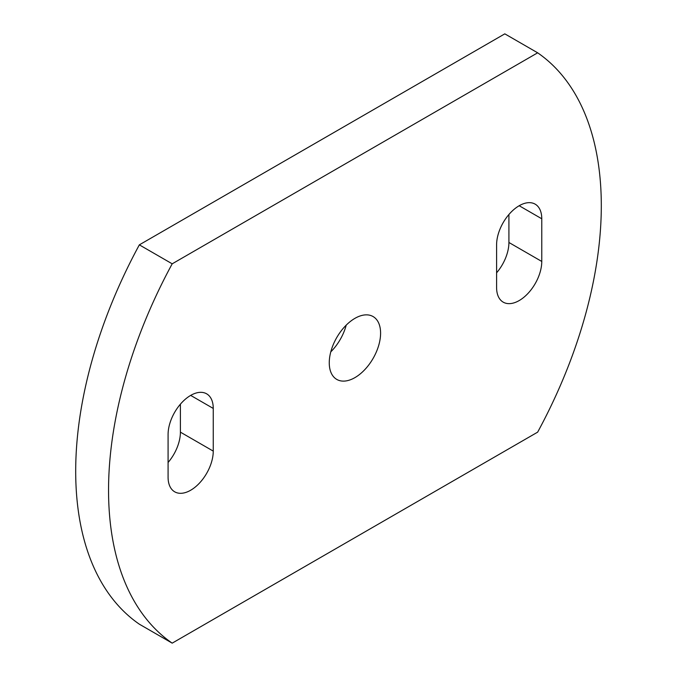 <?xml version="1.0" encoding="UTF-8"?>
<svg xmlns="http://www.w3.org/2000/svg" width="677" height="677" viewBox="0 0 677 677"><rect width="100%" height="100%" fill="white"/><g stroke="black" fill="none" stroke-linecap="round" stroke-linejoin="round"><path stroke-width="1.02" d="M190.669 395.402A31.937 18.44 120 0 0 168.082 434.516L168.082 477.192A31.937 18.44 120 0 0 174.7 491.815A31.937 18.44 120 0 0 199.317 483.26A31.937 18.44 120 0 0 213.255 451.11L213.255 408.434A31.937 18.44 120 0 0 206.637 393.819A31.937 18.44 120 0 0 190.669 395.402L213.255 408.434M519.183 205.732A31.937 18.44 120 0 0 496.596 244.854L496.596 287.53A31.937 18.44 120 0 0 503.214 302.154A31.937 18.44 120 0 0 527.823 293.59A31.937 18.44 120 0 0 541.769 261.449L541.769 218.773A31.937 18.44 120 0 0 535.152 204.149A31.937 18.44 120 0 0 519.183 205.732L541.769 218.773M354.926 377.622A36.296 20.953 120 0 0 378.638 345.634A36.296 20.953 120 0 0 373.069 316.548A36.296 20.953 120 0 0 354.926 318.351A36.296 20.953 120 0 0 331.214 350.331A36.296 20.953 120 0 0 336.774 379.416A36.296 20.953 120 0 0 354.926 377.622M330.782 351.862A36.296 20.953 120 0 0 346.218 325.138M139.344 244.854A344.737 199.038 120 0 0 139.344 624.186L172.195 643.15L537.656 432.146A344.737 199.038 120 0 0 537.656 52.814L504.805 33.85L139.344 244.854L172.195 263.818A344.737 199.038 120 0 0 172.195 643.15M496.596 272.823A31.937 18.44 120 0 0 508.918 242.484L508.918 214.507M168.082 462.493A31.937 18.44 120 0 0 180.404 432.146L180.404 404.177M537.656 52.814L172.195 263.818M508.918 242.484L541.769 261.449M180.404 432.146L213.255 451.11"/></g></svg>
